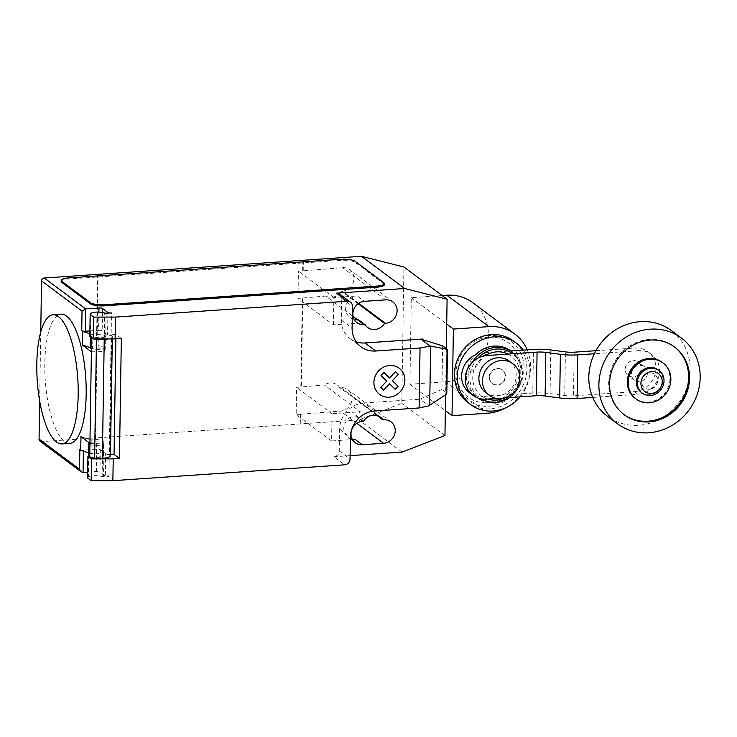 <?xml version="1.0" encoding="UTF-8"?>
<svg xmlns="http://www.w3.org/2000/svg" width="737" height="737" viewBox="0 0 737 737"><rect width="100%" height="100%" fill="white"/><g stroke="black" fill="none" stroke-linecap="round" stroke-linejoin="round"><path stroke-width="0.55" stroke-dasharray="3.69 2.76" d="M649.408 389.154A8.439 7.739 -53.3 0 1 644.488 387.745A8.439 7.739 -53.3 0 1 642.019 378.818A8.439 7.739 -53.3 0 1 649.666 372.802A8.439 7.739 -53.3 0 1 654.576 374.212A8.439 7.739 -53.3 0 1 657.045 383.139A8.439 7.739 -53.3 0 1 649.408 389.154M649.583 389.293A8.439 7.739 -53.3 0 1 644.663 387.883A8.439 7.739 -53.3 0 1 642.194 378.956A8.439 7.739 -53.3 0 1 649.841 372.931A8.439 7.739 -53.3 0 1 654.76 374.35A8.439 7.739 -53.3 0 1 657.229 383.277A8.439 7.739 -53.3 0 1 649.583 389.293M658.123 369.836A14.067 12.898 -53.3 0 1 662.241 384.714A14.067 12.898 -53.3 0 1 649.5 394.746A14.067 12.898 -53.3 0 1 641.301 392.388M633.037 376.948A8.439 7.739 -53.3 0 1 628.117 375.538A8.439 7.739 -53.3 0 1 625.649 366.611A8.439 7.739 -53.3 0 1 633.295 360.596A8.439 7.739 -53.3 0 1 638.214 362.005A8.439 7.739 -53.3 0 1 640.683 370.932A8.439 7.739 -53.3 0 1 633.037 376.948M639.329 381.646A8.439 7.739 -53.3 0 1 634.41 380.237A8.439 7.739 -53.3 0 1 631.95 371.31A8.439 7.739 -53.3 0 1 639.587 365.285A8.439 7.739 -53.3 0 1 644.507 366.704A8.439 7.739 -53.3 0 1 646.975 375.621A8.439 7.739 -53.3 0 1 639.329 381.646M671.425 330.609A53.46 49.029 -53.3 0 1 687.059 387.137A53.46 49.029 -53.3 0 1 638.647 425.267A53.46 49.029 -53.3 0 1 607.5 416.322M674.318 346.814A42.202 38.702 126.7 0 0 673.867 346.473A42.202 38.702 126.7 0 0 631.747 344.713A42.202 38.702 126.7 0 0 608.651 383.047A42.202 38.702 126.7 0 0 623.401 414.139A42.202 38.702 126.7 0 0 623.852 414.47M635.174 398.349A22.506 20.645 126.7 0 0 657.644 399.288A22.506 20.645 126.7 0 0 669.961 378.846A22.506 20.645 126.7 0 0 662.093 362.263M509.322 361.093A19.696 18.066 -53.3 0 1 515.08 381.923A19.696 18.066 -53.3 0 1 497.245 395.972A19.696 18.066 -53.3 0 1 485.775 392.674M497.678 368.703A8.439 7.739 126.7 0 0 490.031 374.728A8.439 7.739 126.7 0 0 492.5 383.655A8.439 7.739 126.7 0 0 497.42 385.064A8.439 7.739 126.7 0 0 505.066 379.039A8.439 7.739 126.7 0 0 502.597 370.121A8.439 7.739 126.7 0 0 497.678 368.703M497.06 384.797A8.439 7.739 -53.3 0 1 492.141 383.378A8.439 7.739 -53.3 0 1 489.672 374.46A8.439 7.739 -53.3 0 1 497.318 368.436A8.439 7.739 -53.3 0 1 502.238 369.845A8.439 7.739 -53.3 0 1 504.707 378.772A8.439 7.739 -53.3 0 1 497.06 384.797M634.262 391.66A22.506 20.645 126.7 0 0 654.64 375.603A22.506 20.645 126.7 0 0 648.063 351.798A22.506 20.645 126.7 0 0 634.944 348.03L638.546 350.711A22.506 20.645 -53.3 0 1 651.655 354.479A22.506 20.645 -53.3 0 1 658.242 378.284A22.506 20.645 -53.3 0 1 637.855 394.341L634.262 391.66L573.478 395.815L574.169 352.194M595.929 350.701L634.944 348.03M638.546 350.711L594.354 353.742M592.741 397.427L637.855 394.341M486.871 355.529L483.269 352.848L510.805 350.969M496.609 398.441L505.094 397.86M483.269 352.848A22.506 20.645 126.7 0 0 475.236 354.994A28.697 26.32 126.7 0 0 476.434 396.939A28.697 26.32 126.7 0 0 493.154 401.739A28.697 26.32 126.7 0 0 519.143 381.278A28.697 26.32 126.7 0 0 510.75 350.923M469.469 392.71A22.506 20.645 126.7 0 0 482.588 396.478L486.18 399.159M573.478 395.815A11.451 2.819 -179.1 0 1 564.735 395.502L550.088 393.576A23.842 5.878 0.9 0 0 532.787 393.042L533.468 349.412M532.787 393.042L482.588 396.478M564.735 395.502L565.426 351.881M486.227 355.059A24.865 22.801 126.7 0 0 472.758 378.717A24.865 22.801 126.7 0 0 487.599 399.058M477.788 358.21A27.545 25.261 126.7 0 0 469.92 377.528A27.545 25.261 126.7 0 0 481.077 398.874M509.285 397.575A27.545 25.261 126.7 0 0 522.118 373.954A27.545 25.261 126.7 0 0 512.63 353.769M480.229 399.611A28.697 26.32 126.7 0 0 494.868 403.019A28.697 26.32 126.7 0 0 522.496 373.346A28.697 26.32 126.7 0 0 514.389 353.806A28.697 26.32 126.7 0 0 512.464 352.203M472.343 362.272A28.697 26.32 126.7 0 0 468.115 377.077A28.697 26.32 126.7 0 0 477.825 397.98L476.434 396.939M467.765 402.402A38.269 35.09 126.7 0 0 490.059 408.814A38.269 35.09 126.7 0 0 524.707 381.517A38.269 35.09 126.7 0 0 513.514 341.056M490.05 335.528A36.482 33.451 126.7 0 0 454.941 373.244A36.482 33.451 126.7 0 0 488.944 406.225A36.482 33.451 126.7 0 0 524.062 368.518A36.482 33.451 126.7 0 0 490.05 335.528M488.723 337.168A33.801 30.991 126.7 0 0 456.194 372.111A33.801 30.991 126.7 0 0 487.701 402.669A33.801 30.991 126.7 0 0 520.23 367.726A33.801 30.991 126.7 0 0 488.723 337.168M520.202 396.828A38.269 35.09 126.7 0 0 523.252 350.112M503.445 398.293A24.865 22.801 126.7 0 0 519.732 376.524A24.865 22.801 126.7 0 0 508.023 354.082M527.231 349.835A44.681 40.977 -53.3 0 1 505.72 407.801M442.191 295.555L411.292 297.665L409.929 384.253L445.443 381.821A44.681 40.977 126.7 0 0 485.895 349.955A44.681 40.977 126.7 0 0 472.832 302.714M409.929 384.253L445.341 410.666M411.292 297.665L446.705 324.077M69.904 443.352A64.727 20.286 86.1 0 1 64.506 441.5A64.727 20.286 86.1 0 1 44.846 371.697A64.727 20.286 86.1 0 1 61.07 314.202M91.379 351.752L98.067 351.742A7.6 1.87 0.9 0 0 105.188 349.983A7.6 1.87 0.9 0 0 100.785 348.214A7.6 1.87 0.9 0 0 92.669 348.371L90.31 347.606A7.315 1.806 -179.1 0 1 95.285 345.939A7.315 1.806 -179.1 0 1 104.94 347.8A7.315 1.806 -179.1 0 1 99.965 349.43A7.315 1.806 -179.1 0 1 91.434 348.555M89.813 336.238L90.642 335.234A7.315 1.806 0.9 0 0 90.494 335.575A7.315 1.806 0.9 0 0 100.149 337.435A7.315 1.806 0.9 0 0 105.124 335.805A7.315 1.806 0.9 0 0 104.368 334.985L104.709 313.17M89.315 442.891A7.315 1.806 -179.1 0 1 93.774 441.914A7.315 1.806 -179.1 0 1 103.429 443.775A7.315 1.806 -179.1 0 1 98.454 445.406A7.315 1.806 -179.1 0 1 89.923 444.531M89.739 456.525A7.315 1.806 0.9 0 0 98.27 457.401A7.315 1.806 0.9 0 0 103.244 455.77A7.315 1.806 0.9 0 0 102.48 454.95L110.467 454.665M79.845 449.625A2.81 0.691 0.9 0 0 83.41 450.114L96.74 449.202A2.81 0.691 -179.1 0 1 100.306 449.69L105.695 453.706L105.345 476.065A2.81 0.691 0.9 0 0 108.91 476.553L102.139 476.765A7.315 1.806 0.9 0 0 93.249 475.724A7.315 1.806 0.9 0 0 88.412 477.014L87.583 478.018M442.633 345.819L441.951 389.44L446.806 393.061M441.951 389.44L421.573 398.376L420.947 399.951L428.823 405.82M420.947 399.951L421.675 398.45M374.774 410.997L363.977 402.955L421.665 399.085M105.345 476.065L99.956 472.039L100.306 449.69M105.695 453.706A2.81 0.691 0.9 0 0 109.26 454.195L111.13 335.317L111.674 335.722A12.382 3.049 -179.1 0 1 112.319 336.717A12.382 3.049 -179.1 0 1 108.284 338.9M108.91 476.553L109.26 454.195L109.804 454.6L111.674 335.722M87.675 472.15L96.39 471.551A2.81 0.691 -179.1 0 1 99.956 472.039M89.73 456.995L96.418 456.986A7.6 1.87 0.9 0 0 103.53 455.226A7.6 1.87 0.9 0 0 99.136 453.458A7.6 1.87 0.9 0 0 91.01 453.614L88.652 452.85M89.942 443.361L96.63 443.352A7.6 1.87 0.9 0 0 103.742 441.601A7.6 1.87 0.9 0 0 99.348 439.823A7.6 1.87 0.9 0 0 91.231 439.98L91.01 453.614M121.338 338.476L115.939 334.451L115.866 338.845M115.939 334.451L111.14 334.773L111.48 312.967M105.188 349.983L105.4 336.348A7.6 1.87 -179.1 0 0 101.006 334.58A7.6 1.87 -179.1 0 0 92.88 334.736L92.669 348.371M105.4 336.348A7.6 1.87 -179.1 0 1 98.288 338.108L92.337 338.117M106.082 313.336L105.741 335.142L111.14 334.773L111.13 335.317A2.81 0.691 -179.1 0 1 107.565 334.828L102.167 330.812A2.81 0.691 0.9 0 0 98.601 330.323L98.887 312.092M110.458 455.595A12.382 3.049 0.9 0 0 109.804 454.6M105.741 335.142L104.368 334.985M89.896 330.913L98.601 330.323M80.95 436.654L91.231 439.98M40.747 331.972L39.66 400.891M92.88 334.736L89.85 333.75M40.047 441.141A2.81 2.579 126.7 0 0 41.687 441.61L358.919 419.897L401.785 403.342L403.922 267.015M61.162 281.479A11.258 2.773 -179.1 0 1 68.817 278.973L340.734 260.354A11.258 2.773 -179.1 0 1 354.994 262.308L383.774 283.773A11.258 2.773 -179.1 0 1 384.364 284.685M422.596 339.739L422.504 339.029M421.564 399.012L421.573 398.376M363.977 402.955A25.325 23.225 126.7 0 0 339.6 429.137L339.26 450.943A5.629 5.159 -53.3 0 1 333.843 456.765L344.64 464.817M350.103 455.65L333.843 456.765M446.318 348.564L445.599 394.774M339.693 294.109A5.629 5.159 -53.3 0 1 341.655 298.255L341.314 320.07A25.325 23.225 126.7 0 0 350.167 338.725A25.325 23.225 126.7 0 0 356.211 341.885M357.03 319.397L361.71 322.889L333.428 324.833L297.997 298.402L325.736 296.062L353.124 316.486M303.377 260.723L303.22 270.811L298.421 271.133L297.997 298.402M302.787 298.07L301.396 386.962L296.596 387.284L296.173 414.553L300.963 414.222L300.807 424.309M95.543 438.368L98.113 274.772M361.71 322.889A12.096 11.092 -53.3 0 1 360.476 322.106A12.096 11.092 -53.3 0 1 357.924 319.342M325.736 296.062A12.096 11.092 126.7 0 0 341.323 291.179L342.3 291.115A12.096 11.092 126.7 0 0 353.253 282.483A12.096 11.092 126.7 0 0 349.716 269.696A12.096 11.092 126.7 0 0 342.668 267.669L303.22 270.811M358.136 303.718L341.323 291.179M363.608 421.223L356.413 415.861A12.096 11.092 -53.3 0 1 360.319 411.78L324.335 384.944L301.396 386.962M377.049 415.475L339.803 387.699A12.096 11.092 126.7 0 0 337.251 384.935A12.096 11.092 126.7 0 0 324.335 384.944M355.068 439.372L331.604 440.984L332.037 413.715L360.319 411.78M332.037 413.715L296.596 387.284M402.089 452.094L358.919 419.897M300.963 414.222L340.411 411.08A12.096 11.092 126.7 0 0 351.374 402.457A12.096 11.092 126.7 0 0 347.836 389.661A12.096 11.092 126.7 0 0 340.78 387.634L339.803 387.699M331.604 440.984L296.173 414.553M333.428 324.833L333.861 297.564L357.316 295.961L364.511 301.322M333.861 297.564L298.421 271.133M352.231 439.206A12.096 11.092 -53.3 0 1 348.011 437.345A12.096 11.092 -53.3 0 1 344.474 424.558A12.096 11.092 -53.3 0 1 355.437 415.926L356.413 415.861M300.853 386.557L302.253 297.665M97.57 274.367L94.999 437.962M302.677 270.405L302.833 260.76M300.272 423.904L300.429 413.816M354.119 319.232A12.096 11.092 -53.3 0 1 349.9 317.38A12.096 11.092 -53.3 0 1 346.362 304.584A12.096 11.092 -53.3 0 1 357.316 295.961M444.955 435.539L401.785 403.342M550.088 393.576L550.769 349.955M445.443 381.821L487.535 413.217M90.642 335.234L90.983 313.418M102.139 476.765L102.48 454.95M96.74 449.202L96.39 471.551M103.853 455.116L103.512 476.922M96.63 443.352L96.418 456.986M88.753 455.199L88.412 477.014M98.288 338.108L98.067 351.742M102.461 312.479L102.167 330.812M107.906 313.207L107.565 334.828M83.392 451.145L83.41 450.114M41.687 441.61L83.06 472.463M68.836 277.886L68.817 278.973M340.734 260.354L340.752 259.267M341.655 298.255L352.452 306.306M339.26 450.943L350.057 458.994M339.6 429.137L350.397 437.179M341.314 320.07L352.111 328.122M358.679 303.331L342.3 291.115M385.838 299.867L342.668 267.669M356.8 423.305L340.411 411.08M362.632 421.288L355.437 415.926M383.949 419.832L340.78 387.634M383.774 283.773L383.793 282.686M355.013 261.22L354.994 262.308M634.41 380.237L628.117 375.538M674.77 347.145L673.867 346.473M624.303 414.811L623.401 414.139M644.507 366.704L638.214 362.005M648.063 351.798L651.655 354.479M510.05 397.519L519.161 386.934L522.616 373.558C522.625 365.635 519.88 359.048 514.389 353.806M90.494 335.575L90.476 336.735M103.429 443.775L103.244 455.77M103.53 455.226L103.742 441.601M112.319 336.717L112.291 338.9M105.124 335.805L104.94 347.8M350.167 338.725L360.964 346.777M367.671 327.468L360.476 322.106M392.885 301.894L349.716 269.696M380.421 417.133L337.251 384.935M355.206 442.716L348.011 437.345M391.006 421.859L347.836 389.661M357.095 322.751L349.9 317.38"/><path stroke-width="1.11" d="M642.268 393.107L641.301 392.388A14.067 12.898 -53.3 0 1 637.192 377.519A14.067 12.898 -53.3 0 1 649.923 367.477A14.067 12.898 -53.3 0 1 658.123 369.836L659.09 370.554A14.067 12.898 -53.3 0 1 663.208 385.433A14.067 12.898 -53.3 0 1 650.467 395.465A14.067 12.898 -53.3 0 1 642.268 393.107A14.067 12.898 -53.3 0 1 638.15 378.238A14.067 12.898 -53.3 0 1 650.891 368.205A14.067 12.898 -53.3 0 1 659.09 370.554M651.407 393.411A11.258 10.318 -53.3 0 1 640.914 383.231A11.258 10.318 -53.3 0 1 651.748 371.595A11.258 10.318 -53.3 0 1 662.241 381.775A11.258 10.318 -53.3 0 1 651.407 393.411M617.569 423.83L607.5 416.322A53.46 49.029 -53.3 0 1 591.866 359.794A53.46 49.029 -53.3 0 1 640.278 321.664A53.46 49.029 -53.3 0 1 671.425 330.609L681.495 338.126A53.46 49.029 -53.3 0 1 697.128 394.654A53.46 49.029 -53.3 0 1 648.717 432.785A53.46 49.029 -53.3 0 1 617.569 423.83A53.46 49.029 -53.3 0 1 601.936 367.302A53.46 49.029 -53.3 0 1 650.347 329.172A53.46 49.029 -53.3 0 1 681.495 338.126M623.852 414.47A42.202 38.702 126.7 0 0 665.787 415.751A42.202 38.702 126.7 0 0 688.625 377.574A42.202 38.702 126.7 0 0 674.318 346.814M609.545 383.719A42.202 38.702 -53.3 0 1 632.641 345.386A42.202 38.702 -53.3 0 1 674.77 347.145A42.202 38.702 -53.3 0 1 689.519 378.238A42.202 38.702 -53.3 0 1 666.423 416.571A42.202 38.702 -53.3 0 1 624.303 414.811A42.202 38.702 -53.3 0 1 609.545 383.719M662.996 362.936L662.093 362.263A22.506 20.645 126.7 0 0 639.624 361.323A22.506 20.645 126.7 0 0 627.307 381.766A22.506 20.645 126.7 0 0 635.174 398.349L636.077 399.021A22.506 20.645 126.7 0 0 658.537 399.961A22.506 20.645 126.7 0 0 670.863 379.518A22.506 20.645 126.7 0 0 662.996 362.936A22.506 20.645 126.7 0 0 640.527 361.996A22.506 20.645 126.7 0 0 628.21 382.439A22.506 20.645 126.7 0 0 636.077 399.021M501.446 360.485A19.696 18.066 126.7 0 0 483.61 374.525A19.696 18.066 126.7 0 0 489.368 395.354A19.696 18.066 126.7 0 0 500.847 398.653A19.696 18.066 126.7 0 0 518.682 384.603A19.696 18.066 126.7 0 0 512.924 363.774A19.696 18.066 126.7 0 0 501.446 360.485M489.368 395.354L485.775 392.674A19.696 18.066 -53.3 0 1 480.008 371.844A19.696 18.066 -53.3 0 1 497.844 357.795A19.696 18.066 -53.3 0 1 509.322 361.093L512.924 363.774M510.805 350.969L533.468 349.412A23.842 5.878 -179.1 0 1 550.769 349.955L565.426 351.881A11.451 2.819 0.9 0 0 574.169 352.194L595.929 350.701M594.354 353.742L577.762 354.875A23.695 5.841 -179.1 0 1 560.378 354.313L545.804 352.406A11.516 2.837 0.9 0 0 537.07 352.093L486.871 355.529A22.506 20.645 -53.3 0 0 466.484 371.586A22.506 20.645 -53.3 0 0 473.071 395.391L469.469 392.71A22.506 20.645 126.7 0 1 475.236 354.994A28.697 26.32 126.7 0 1 494.03 346.123A28.697 26.32 126.7 0 1 510.75 350.923L512.464 352.203A28.697 26.32 126.7 0 0 495.743 347.403A28.697 26.32 126.7 0 0 472.343 362.272M505.094 397.86L536.379 395.723A11.516 2.837 -179.1 0 1 545.122 396.036L559.687 397.943A23.695 5.841 0.9 0 0 577.08 398.505L577.762 354.875M577.08 398.505L592.741 397.427M496.609 398.441L486.18 399.159A22.506 20.645 -53.3 0 1 473.071 395.391M536.379 395.723L537.07 352.093M545.122 396.036L545.804 352.406M508.023 354.082A24.865 22.801 126.7 0 0 496.683 351.862A24.865 22.801 126.7 0 0 486.227 355.059M487.599 399.058A24.865 22.801 126.7 0 0 495.927 400.053A24.865 22.801 126.7 0 0 503.445 398.293M512.63 353.769A27.545 25.261 126.7 0 0 496.443 349.052A27.545 25.261 126.7 0 0 477.788 358.21M481.077 398.874A27.545 25.261 126.7 0 0 495.596 402.439A27.545 25.261 126.7 0 0 509.285 397.575M478.147 398.22L477.816 397.971A28.697 26.32 126.7 0 0 478.147 398.22A28.697 26.32 126.7 0 0 480.229 399.611L495.144 403.075L510.05 397.519M523.252 350.112A38.269 35.09 126.7 0 0 516.471 343.258A38.269 35.09 126.7 0 0 494.177 336.855A38.269 35.09 126.7 0 0 459.519 364.142A38.269 35.09 126.7 0 0 470.713 404.604A38.269 35.09 126.7 0 0 493.007 411.016A38.269 35.09 126.7 0 0 520.202 396.828M516.471 343.258L513.514 341.056A38.269 35.09 126.7 0 0 491.22 334.653A38.269 35.09 126.7 0 0 456.572 361.941A38.269 35.09 126.7 0 0 467.765 402.402L470.713 404.604M505.72 407.801A44.681 40.977 -53.3 0 1 487.535 413.217L452.021 415.65L453.384 329.061L488.889 326.629A44.681 40.977 -53.3 0 1 514.923 334.11A44.681 40.977 -53.3 0 1 527.231 349.835M514.923 334.11L472.832 302.714A44.681 40.977 126.7 0 0 446.797 295.233L442.191 295.555M445.341 410.666L452.021 415.65M446.705 324.077L453.384 329.061M58.472 316.606A64.727 20.286 -93.9 0 0 53.073 314.754A64.727 20.286 -93.9 0 0 36.85 372.24A64.727 20.286 -93.9 0 0 56.5 442.043A64.727 20.286 -93.9 0 0 61.908 443.904A64.727 20.286 -93.9 0 0 73.064 430.454A64.727 20.286 -93.9 0 0 76.556 365.985A64.727 20.286 -93.9 0 0 58.472 316.606M53.073 314.754L61.07 314.202A64.727 20.286 86.1 0 1 66.468 316.062A64.727 20.286 86.1 0 1 84.552 365.432A64.727 20.286 86.1 0 1 81.061 429.911A64.727 20.286 86.1 0 1 69.904 443.352L61.908 443.904M91.434 348.555A7.315 1.806 -179.1 0 1 90.31 347.569L82.397 345.045L82.608 331.41L81.715 330.747A2.81 0.691 -179.1 0 0 85.28 331.235L89.896 330.913M446.318 348.564L447.092 299.213L404.659 288.499L336.413 293.169L347.21 301.221L115.451 317.085L93.756 317.103L90.154 314.423L90.983 313.418A7.315 1.806 -179.1 0 1 95.819 312.129A7.315 1.806 -179.1 0 1 104.709 313.17L111.48 312.967A2.81 0.691 -179.1 0 1 107.915 312.479L102.526 308.453A2.81 0.691 0.9 0 0 98.961 307.965L85.63 308.877L44.257 278.015A2.81 2.579 126.7 0 0 41.548 280.926L40.747 331.972M430.629 346.031L447.488 349.439L446.806 393.061L446.382 394.249L428.823 405.82L419.095 407.966L420.044 347.984L430.629 346.031L429.699 405.249M446.382 394.249L447.083 349.688M422.596 339.693L442.633 345.819L447.488 349.439M419.095 407.966L374.774 410.997A25.325 23.225 126.7 0 0 350.397 437.179L350.057 458.994A5.629 5.159 -53.3 0 1 344.64 464.817L112.881 480.681L113.222 458.865L91.526 458.884L91.185 480.699L112.881 480.681M347.21 301.221A5.629 5.159 -53.3 0 1 350.48 302.161A5.629 5.159 -53.3 0 1 352.452 306.306L352.111 328.122A25.325 23.225 126.7 0 0 360.964 346.777A25.325 23.225 126.7 0 0 375.713 351.015L420.044 347.984M115.451 317.085L115.11 338.9L121.338 338.476L119.449 458.442L113.222 458.865M88.652 452.85L80.738 450.289L80.95 436.654L89.942 443.361L89.73 456.995A8.439 2.082 0.9 0 0 94.594 458.34L102.36 458.331L104.23 339.453L96.464 339.462L94.594 458.34M91.526 458.884L87.933 456.203L87.583 478.018L91.185 480.699M87.933 456.203L88.615 455.365M89.923 444.531A7.315 1.806 -179.1 0 1 88.799 443.545L88.615 455.54A7.315 1.806 0.9 0 0 89.739 456.525M110.467 454.665L114.051 454.416L119.449 458.442M88.799 443.545A7.315 1.806 -179.1 0 1 89.315 442.891M115.866 338.845L114.051 454.416M108.284 338.9A12.382 3.049 -179.1 0 1 104.23 339.453M102.36 458.331A12.382 3.049 0.9 0 0 110.458 455.595L112.291 338.9M96.464 339.462A8.439 2.082 -179.1 0 1 93.479 338.919M93.369 338.891A8.439 2.082 -179.1 0 1 91.6 338.126L91.379 351.752L82.397 345.045M92.337 338.117L91.6 338.117M93.756 317.103L93.415 338.919L115.11 338.9M90.154 314.423L89.813 336.238L93.415 338.919M80.738 450.289L79.845 449.625L79.532 469.248L39.061 439.068A2.81 2.579 126.7 0 0 40.047 441.141L81.227 471.855L79.532 469.248M89.73 456.995L91.6 338.126M39.66 400.891L39.061 439.068M89.85 333.75L82.608 331.41M81.227 471.855L83.06 472.463L87.675 472.15M41.548 280.926L82.019 311.115L85.63 308.877L85.28 331.235M90.531 303.856L61.751 282.391A11.258 2.773 -179.1 0 1 61.162 281.479L61.18 280.392A11.258 2.773 -179.1 0 1 68.836 277.886L340.752 259.267A11.258 2.773 -179.1 0 1 355.013 261.22L383.793 282.686A11.258 2.773 -179.1 0 1 384.382 283.588A11.258 2.773 -179.1 0 1 376.727 286.103L376.708 287.19L104.792 305.809A11.258 2.773 -179.1 0 1 90.531 303.856L90.55 302.76L61.77 281.294A11.258 2.773 -179.1 0 1 61.18 280.392M104.792 305.809L104.811 304.713A11.258 2.773 -179.1 0 1 90.55 302.76M104.811 304.713L376.727 286.103M356.211 341.885A25.325 23.225 126.7 0 0 364.926 342.963L422.504 339.029L421.896 339.96L429.772 345.837M421.896 339.96L422.605 339.103M445.599 394.774L444.955 435.539L402.089 452.094L350.103 455.65M336.413 293.169A5.629 5.159 -53.3 0 1 339.693 294.109L350.48 302.161M382.973 419.897A12.096 11.092 126.7 0 0 380.421 417.133A12.096 11.092 126.7 0 0 363.608 421.223L362.632 421.288A12.096 11.092 126.7 0 0 351.669 429.92A12.096 11.092 126.7 0 0 355.206 442.716A12.096 11.092 126.7 0 0 362.263 444.743L383.581 443.278A12.096 11.092 126.7 0 0 394.544 434.655A12.096 11.092 126.7 0 0 391.006 421.859A12.096 11.092 126.7 0 0 383.949 419.832L382.973 419.897L377.049 415.475M365.119 324.704A12.096 11.092 126.7 0 0 367.671 327.468A12.096 11.092 126.7 0 0 384.493 323.377L385.469 323.313A12.096 11.092 126.7 0 0 396.423 314.681A12.096 11.092 126.7 0 0 392.885 301.894A12.096 11.092 126.7 0 0 385.838 299.867L364.511 301.322A12.096 11.092 126.7 0 0 353.557 309.955A12.096 11.092 126.7 0 0 357.095 322.751A12.096 11.092 126.7 0 0 364.142 324.768L365.119 324.704L357.924 319.342L356.948 319.407A12.096 11.092 -53.3 0 1 354.119 319.232M353.124 316.486L357.03 319.397M404.659 288.499L361.489 256.301L44.257 278.015M384.493 323.377L358.136 303.718M384.382 283.588L384.364 284.685A11.258 2.773 -179.1 0 1 376.708 287.19M362.263 444.743L355.068 439.372A12.096 11.092 -53.3 0 1 352.231 439.206M361.489 256.301L403.922 267.015L447.092 299.213M383.627 390.103L380.854 387.422L386.75 381.093L381.038 375.566L383.903 372.489L389.615 378.026L395.511 371.697L398.275 374.387L392.379 380.707L398.091 386.243L395.235 389.311L389.523 383.784L383.627 390.103M389.154 397.179A16.343 14.989 126.7 0 0 402.936 372.498A16.343 14.989 126.7 0 0 376.11 374.332A16.343 14.989 126.7 0 0 389.154 397.179M559.687 397.943L560.378 354.313M446.797 295.233L488.889 326.629M102.526 308.453L102.461 312.479M98.887 312.092L98.961 307.965M107.915 312.479L107.906 313.207M82.019 311.115L81.715 330.747M83.06 472.463L83.392 451.145M61.751 282.391L61.77 281.294M364.926 342.963L375.713 351.015M385.469 323.313L358.679 303.331M383.581 443.278L356.8 423.305M364.142 324.768L356.948 319.407M90.476 336.735L90.31 347.569"/></g></svg>
